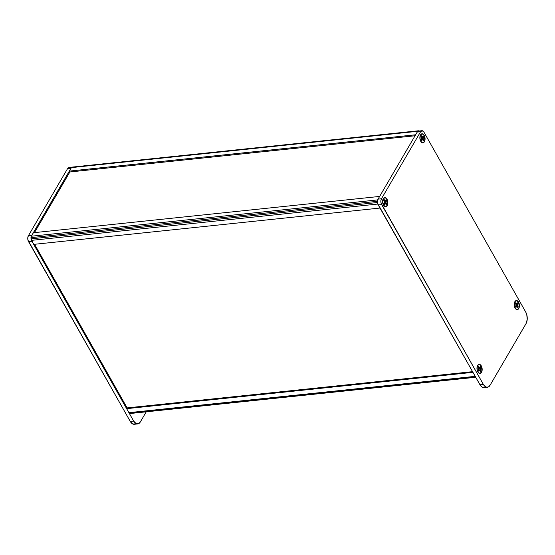 <?xml version="1.0" encoding="UTF-8"?>
<svg xmlns="http://www.w3.org/2000/svg" width="555" height="555" viewBox="0 0 555 555"><rect width="100%" height="100%" fill="white"/><g stroke="black" fill="none" stroke-linecap="round" stroke-linejoin="round"><path stroke-width="0.83" d="M481.511 372.336L479.707 373.439L477.827 371.885L476.96 368.582L477.626 365.467A4.565 2.581 -96 0 1 477.675 365.384A4.565 2.581 -96 0 1 481.338 365.967A4.565 2.581 -96 0 1 481.511 372.336A4.565 2.581 -96 0 1 478.445 372.738A4.565 2.581 -96 0 1 477.626 365.467L479.423 364.364L481.31 365.918L482.177 369.221L481.511 372.336M387.161 205.565L385.357 206.668L383.47 205.114L382.61 201.812L383.269 198.697A4.565 2.581 -96 0 1 383.325 198.614A4.565 2.581 -96 0 1 386.988 199.196A4.565 2.581 -96 0 1 387.161 205.565A4.565 2.581 -96 0 1 384.095 205.967A4.565 2.581 -96 0 1 383.269 198.697L385.073 197.594L386.96 199.148L387.82 202.45L387.161 205.565M424.415 141.754L422.612 142.864L420.725 141.31L419.864 138.001L420.523 134.886A4.565 2.581 -96 0 1 420.579 134.803A4.565 2.581 -96 0 1 424.242 135.385A4.565 2.581 -96 0 1 424.415 141.754A4.565 2.581 -96 0 1 421.349 142.156A4.565 2.581 -96 0 1 420.523 134.886L422.327 133.783L424.214 135.337L425.075 138.639L424.415 141.754M518.765 308.524L516.962 309.635L515.082 308.074L514.214 304.771L514.88 301.656A4.565 2.581 -96 0 1 514.929 301.573A4.565 2.581 -96 0 1 518.592 302.156A4.565 2.581 -96 0 1 518.765 308.524A4.565 2.581 -96 0 1 515.699 308.927A4.565 2.581 -96 0 1 514.88 301.656L516.677 300.553L518.564 302.107L519.431 305.41L518.765 308.524M419.746 131.5L418.38 131.098L417.207 132.076L420.6 131.722A4.135 2.338 -96 0 1 421.925 130.716A4.135 2.338 -96 0 1 423.937 132.132L525.682 311.966A8.276 4.676 -96 0 1 526.05 323.6L490.058 385.246A8.276 4.676 -96 0 1 487.401 387.251A8.276 4.676 -96 0 1 483.377 384.428L484.966 386.398L486.79 387.244L488.58 386.842L490.058 385.246L526.05 323.6L527.208 319.541L526.792 314.761L525.682 311.966L423.937 132.132L422.23 130.723L420.6 131.722L381.452 198.773L380.869 200.806L381.077 203.192L483.377 384.428L479.985 384.781L482.475 387.328L485.188 387.196M421.925 130.716L418.532 131.077A4.135 2.338 84 0 0 417.207 132.076L378.059 199.134L377.476 201.16L377.684 203.553L479.985 384.781A8.276 4.676 84 0 0 484.002 387.605L487.401 387.251M417.207 132.076L420.6 131.722L381.452 198.773L378.059 199.134L417.207 132.076M381.452 198.773L378.059 199.134A4.135 2.338 84 0 0 378.239 204.948L381.632 204.594A4.135 2.338 -96 0 1 381.452 198.773M378.239 204.948L381.632 204.594L483.377 384.428L479.985 384.781L378.239 204.948M472.562 371.67L127.074 407.904L472.562 371.67M476.072 377.053A2.088 1.179 -96 0 1 475.212 376.346L472.943 372.343L126.63 408.66L127.074 407.904L126.63 408.66L472.943 372.343L475.212 376.346L128.899 412.663L126.63 408.66L128.899 412.663A2.088 1.179 84 0 0 129.759 413.371L475.635 377.102L130.46 413.461L128.899 412.663L475.399 376.623M130.689 413.447L475.718 377.247L130.46 413.461A2.088 1.179 84 0 0 130.612 413.461A2.088 1.179 84 0 0 130.758 413.426M419.635 131.098L419.178 130.883A2.088 1.179 -96 0 1 419.462 130.98M419.178 130.883L417.658 131.299A2.088 1.179 -96 0 1 418.324 130.793A2.088 1.179 -96 0 1 418.477 130.8L419.178 130.883M71.345 167.617L417.658 131.299L415.626 134.782L69.313 171.1L71.345 167.617L417.658 131.299L415.626 134.782L69.313 171.1L69.805 171.974L69.313 171.1L71.345 167.617A2.088 1.179 84 0 1 72.018 167.117A2.088 1.179 84 0 1 72.171 167.117L71.345 167.617M415.05 135.767L69.805 171.974L415.05 135.767M33.688 244.38L379.995 208.056L33.688 244.38L31.42 240.37L377.733 204.053L379.995 208.056L377.733 204.053A2.088 1.179 -96 0 1 377.338 202.547L31.024 238.865A2.088 1.179 84 0 0 31.42 240.37L377.733 204.053L377.338 202.547L31.024 238.865L30.99 237.651L377.303 201.333L377.338 202.547L377.303 201.333A2.088 1.179 -96 0 1 377.601 199.911L31.295 236.229A2.088 1.179 84 0 0 30.99 237.651L377.303 201.333L377.601 199.911L31.295 236.229L33.328 232.746L379.634 196.428L377.601 199.911L379.634 196.428L33.328 232.746L31.156 236.52L31.024 238.865L33.688 244.38M135.482 423.867L132.77 424.006L130.279 421.46L27.979 240.225L27.771 237.831L28.354 235.806L67.502 168.755L68.674 167.776L70.041 168.179M137.695 423.923A8.276 4.676 -96 0 1 133.672 421.106L130.279 421.46A8.276 4.676 84 0 0 134.303 424.284L137.695 423.923A8.276 4.676 -96 0 0 140.353 421.918L146.249 411.817L140.353 421.918L138.875 423.514L136.162 423.652L133.672 421.106L31.614 240.606M31.468 236.041L71.234 167.929M133.672 421.106L130.279 421.46L28.534 241.619L31.926 241.265L133.672 421.106M31.746 235.452L28.354 235.806L67.502 168.755L70.894 168.394L31.746 235.452L28.354 235.806A4.135 2.338 84 0 0 28.534 241.619L31.926 241.265M71.442 167.478L68.827 167.749A4.135 2.338 84 0 0 67.502 168.755L70.894 168.394M478.139 367.146A2.893 1.63 -96 0 1 478.341 366.73A2.893 1.63 -96 0 1 478.583 366.397L479.527 367.625L480.401 366.619L480.672 367.015L480.304 368.992L480.796 371.073L480.554 371.406L479.61 370.178L478.736 371.184L478.465 370.789L478.833 368.811L478.139 367.146A2.893 1.63 -96 0 1 478.341 366.73A2.893 1.63 -96 0 1 478.583 366.397L479.062 367.243L478.306 367.438L479.527 367.625L478.59 367.944L480.401 366.619A2.893 1.63 -96 0 1 480.894 367.486L479.222 367.868A2.158 1.221 84 0 0 479.166 367.75A2.158 1.221 84 0 1 479.222 367.868L480.894 367.486L480.463 368.222L479.034 368.187L480.463 368.222L480.304 368.992L478.84 369.103L479.034 368.187L478.84 369.103L480.304 368.992L480.512 369.803L479.097 370.081L478.84 369.103L479.097 370.081L480.512 369.803L480.991 370.657A2.893 1.63 -96 0 1 480.554 371.406L479.61 370.178L478.41 370.025L479.61 370.178L478.264 370.379L479.166 370.449L478.736 371.184A2.893 1.63 -96 0 1 478.243 370.317L478.833 368.811L478.139 367.146M477.91 371.732A4.336 2.449 -96 0 1 477.758 365.585A4.336 2.449 -96 0 1 481.22 366.071A4.336 2.449 -96 0 1 481.622 371.739A4.336 2.449 -96 0 1 478.479 372.516A4.336 2.449 -96 0 1 477.91 371.732L479.215 373.071L480.186 373.189L481.414 372.162L481.906 370.83L481.553 366.758L480.831 365.488L479.437 364.593L478.084 365.148L477.231 366.973L477.168 369.443L477.91 371.732M383.789 200.383A2.893 1.63 -96 0 1 383.984 199.96A2.893 1.63 -96 0 1 384.233 199.627L385.177 200.854L386.051 199.849L386.544 200.716L385.947 202.221L386.446 204.302L386.197 204.642L385.253 203.407L384.379 204.42L383.887 203.546L384.483 202.041L383.789 200.383A2.893 1.63 -96 0 1 383.984 199.96A2.893 1.63 -96 0 1 384.233 199.627L384.712 200.473L383.956 200.667L385.177 200.854L384.24 201.174L386.051 199.849A2.893 1.63 -96 0 1 386.544 200.716L384.872 201.097A2.158 1.221 84 0 0 384.816 200.979A2.158 1.221 84 0 1 384.872 201.097L386.544 200.716L386.113 201.451L384.684 201.416L386.113 201.451L385.947 202.221L384.49 202.339L384.684 201.416L384.49 202.339L385.947 202.221L386.162 203.04L384.74 203.31L384.49 202.339L384.74 203.31L386.162 203.04L386.641 203.886A2.893 1.63 -96 0 1 386.197 204.642L385.253 203.407L384.06 203.262L385.253 203.407L383.914 203.609L384.809 203.678L384.379 204.42A2.893 1.63 -96 0 1 383.887 203.546L384.483 202.041L383.789 200.383M383.56 204.968A4.336 2.449 -96 0 1 383.401 198.822A4.336 2.449 -96 0 1 386.87 199.3A4.336 2.449 -96 0 1 387.272 204.968A4.336 2.449 -96 0 1 384.129 205.752A4.336 2.449 -96 0 1 383.56 204.968L384.865 206.3L385.829 206.418L386.703 205.884L387.55 204.06L387.196 199.987L386.037 198.267L385.08 197.823L383.727 198.378L382.874 200.202L382.811 202.679L383.56 204.968M515.394 303.342A2.893 1.63 -96 0 1 515.595 302.919A2.893 1.63 -96 0 1 515.838 302.586L516.781 303.814L517.655 302.808L517.926 303.203L517.558 305.181L518.051 307.269L517.808 307.602L516.865 306.367L515.99 307.38L515.72 306.984L516.088 305L515.394 303.342A2.893 1.63 -96 0 1 515.595 302.919A2.893 1.63 -96 0 1 515.838 302.586L516.317 303.432L515.56 303.627L516.781 303.814L515.845 304.133L517.655 302.808A2.893 1.63 -96 0 1 518.148 303.675L516.476 304.057A2.158 1.221 84 0 0 516.421 303.939A2.158 1.221 84 0 1 516.476 304.057L518.148 303.675L517.718 304.411L516.289 304.376L517.718 304.411L517.558 305.181L516.094 305.299L516.289 304.376L516.094 305.299L517.558 305.181L517.766 305.999L516.351 306.27L516.094 305.299L516.351 306.27L517.766 305.999L518.245 306.846A2.893 1.63 -96 0 1 517.808 307.602L516.865 306.367L515.664 306.221L516.865 306.367L515.519 306.568L516.421 306.644L515.99 307.38A2.893 1.63 -96 0 1 515.498 306.506L516.088 305L515.394 303.342M515.165 307.928A4.336 2.449 -96 0 1 515.005 301.781A4.336 2.449 -96 0 1 518.474 302.26A4.336 2.449 -96 0 1 518.876 307.928A4.336 2.449 -96 0 1 515.734 308.712A4.336 2.449 -96 0 1 515.165 307.928L516.469 309.26L517.44 309.378L518.668 308.351L519.161 307.019L518.807 302.947L518.086 301.677L516.684 300.782L515.338 301.344L514.485 303.162L514.423 305.638L515.165 307.928M421.044 136.572A2.893 1.63 -96 0 1 421.238 136.148A2.893 1.63 -96 0 1 421.481 135.815L422.431 137.043L423.305 136.037L423.798 136.905L423.201 138.41L423.701 140.498L423.451 140.831L422.508 139.596L421.633 140.609L421.363 140.214L421.738 138.23L421.044 136.572A2.893 1.63 -96 0 1 421.238 136.148A2.893 1.63 -96 0 1 421.481 135.815L421.966 136.662L421.203 136.856L422.431 137.043L421.495 137.362L423.305 136.037A2.893 1.63 -96 0 1 423.798 136.905L422.126 137.286A2.158 1.221 84 0 0 422.071 137.168A2.158 1.221 84 0 1 422.126 137.286L423.798 136.905L423.368 137.64L421.939 137.605L423.368 137.64L423.201 138.41L421.744 138.528L421.939 137.605L421.744 138.528L423.201 138.41L423.416 139.229L421.994 139.499L421.744 138.528L421.994 139.499L423.416 139.229L423.895 140.075A2.893 1.63 -96 0 1 423.451 140.831L422.508 139.596L421.314 139.451L422.508 139.596L421.169 139.798L422.064 139.874L421.633 140.609A2.893 1.63 -96 0 1 421.141 139.735L421.738 138.23L421.044 136.572M420.815 141.157A4.336 2.449 -96 0 1 420.655 135.011A4.336 2.449 -96 0 1 424.124 135.489A4.336 2.449 -96 0 1 424.526 141.157A4.336 2.449 -96 0 1 421.384 141.941A4.336 2.449 -96 0 1 420.815 141.157L421.647 142.191L423.083 142.607L423.958 142.073L424.804 140.249L424.45 136.176L423.292 134.456L422.334 134.012L420.981 134.574L420.128 136.391L420.066 138.868L420.815 141.157M127.137 407.897L34.57 244.283L127.137 407.897M34.465 232.628L69.881 171.967L34.465 232.628M475.732 377.268L130.612 413.461M418.324 130.793L72.018 167.117M477.196 366.508L477.751 365.592M478.472 372.509L477.744 371.739M382.839 199.738L383.401 198.822M384.115 205.738L383.387 204.968M514.45 302.697L515.005 301.781M515.727 308.698L514.998 307.928M420.093 135.926L420.655 135.011M421.37 141.927L420.641 141.157"/></g></svg>
